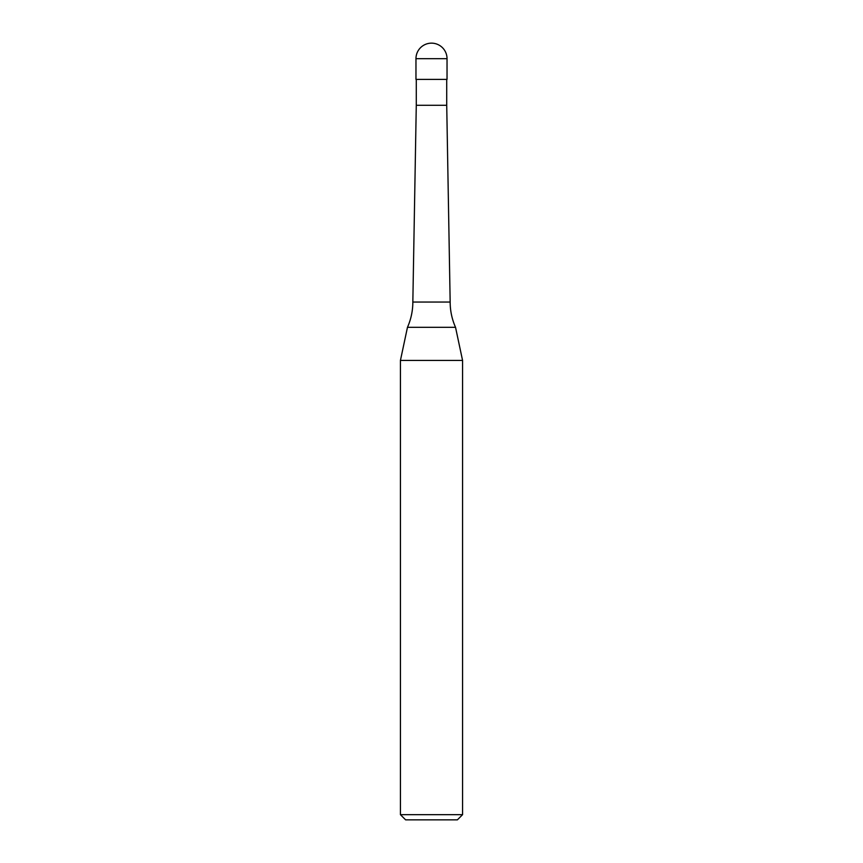 <?xml version="1.0" encoding="UTF-8"?>
<svg xmlns="http://www.w3.org/2000/svg" width="863" height="863" viewBox="0 0 863 863"><rect width="100%" height="100%" fill="white"/><g stroke="black" fill="none" stroke-linecap="round" stroke-linejoin="round"><path stroke-width="1.29" d="M415.966 58.684A15.534 15.534 0 0 1 431.5 43.15A15.534 15.534 0 0 1 447.034 58.684L415.966 58.684L415.966 79.396L447.034 79.396L447.034 58.684M412.838 302.05L450.162 302.05A62.136 62.136 0 0 0 455.535 327.325L407.465 327.325A62.136 62.136 0 0 0 412.838 302.05L416.279 105.286L446.721 105.286L446.721 79.396M400.432 814.672L462.568 814.672L457.39 819.85L405.61 819.85L400.432 814.672L400.432 360.432L462.568 360.432L455.535 327.325M446.721 105.286L450.162 302.05M462.568 814.672L462.568 360.432M407.465 327.325L400.432 360.432M416.279 105.286L416.279 79.396"/></g></svg>
